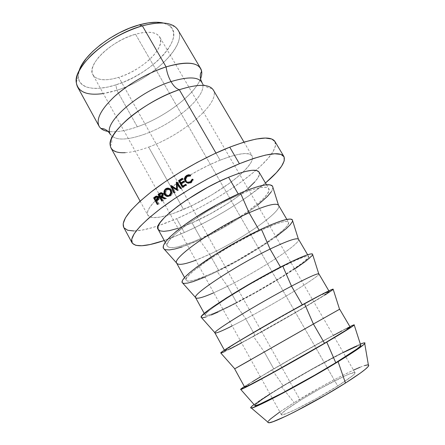 <?xml version="1.0" encoding="UTF-8"?>
<svg xmlns="http://www.w3.org/2000/svg" width="445" height="445" viewBox="0 0 445 445"><rect width="100%" height="100%" fill="white"/><g stroke="black" fill="none" stroke-linecap="round" stroke-linejoin="round"><path stroke-width="0.33" stroke-dasharray="2.23 1.67" d="M201.796 73.219C201.885 88.933 167.754 116.395 137.299 126.808C117.942 133.45 105.298 133.417 99.374 126.719M144.263 134.334C173.428 124.216 206.191 97.077 202.697 84.239C206.191 97.077 173.428 124.216 144.263 134.334C124.928 141.02 113.414 140.564 109.726 132.972C113.414 140.564 124.928 141.02 144.263 134.334M169.178 25.504L174.701 26.455C193.469 39.232 154.654 79.01 116.863 90.263L115.85 84.873C151.089 74.532 186.928 37.302 169.178 25.504L163.46 23.045M300.303 400.3C287.759 408.154 281.44 412.921 281.34 414.601C281.012 417.566 314.776 400.595 337.738 385.993L135.547 34.226C111.072 40.718 86.007 65.448 92.972 74.91C96.971 80.456 105.571 81.268 118.782 77.33L300.303 400.3L285.79 410.034L281.535 413.867L281.429 414.695L285.501 413.9L294.913 409.828L315.861 398.904L337.738 385.993L352.162 376.064L354.342 374.084L355.077 372.899L354.381 372.521L349.036 374.134L344.658 376.019L320.094 388.663L300.303 400.3L118.782 77.33L125.156 74.994L131.553 72.001L137.766 68.452L143.59 64.469L148.825 60.181L153.297 55.725L156.835 51.253L159.293 46.92L160.567 42.887L160.573 39.305L159.271 36.329L156.679 34.087L152.858 32.691L147.935 32.229L142.089 32.741L135.547 34.226L128.594 36.629L121.524 39.866L114.654 43.788L108.285 48.227L102.7 52.983L98.139 57.839L94.768 62.589L92.716 67.034L92.02 71L92.688 74.343L94.646 76.946L97.778 78.732L101.944 79.661L106.967 79.722L112.646 78.932L118.782 77.33C142.016 70.499 166.391 47.315 159.71 36.996C156.273 31.834 148.218 30.911 135.547 34.226L337.738 385.993C349.564 378.461 355.332 374.039 355.038 372.732C354.264 370.246 322.263 386.521 300.303 400.3M111.005 147.996C116.228 154.554 128.777 154.248 148.641 147.089L183.512 209.45C177.282 212.115 171.581 214.162 166.419 215.597C156.134 218.412 149.926 218.267 147.796 215.158C145.871 211.175 150.827 204.121 162.659 193.992L153.486 202.62L149.448 207.776L147.534 211.954L147.723 215.024L149.921 216.915L153.953 217.611L159.599 217.132L166.597 215.547L174.662 212.949L192.857 205.173L211.837 194.893L229.32 183.362L236.807 177.555L243.104 171.976L247.971 166.803L251.18 162.236L252.554 158.459L251.948 155.655L249.306 153.976L244.633 153.553L238.042 154.443L229.754 156.673L220.08 160.189L215.964 153.069L220.08 160.189C238.442 153.124 249.122 151.695 252.109 155.9C253.689 159.321 250.635 164.728 242.953 172.12C229.787 184.797 204.845 200.384 183.512 209.45L148.641 147.089C182.767 134.957 221.204 102.433 213.261 89.907M123.727 227.367C127.76 232.602 139.291 232.067 158.314 225.771L176.648 218.701L184.325 232.513L164.238 240.495L171.815 237.725L184.325 232.513L197.452 226.327L210.835 219.357L224.102 211.803L236.907 203.866L248.894 195.75L265.448 183.001C245.295 200.122 212.699 219.919 184.325 232.513L176.648 218.701C204.383 206.741 235.928 187.579 255.836 170.368C270.988 157.252 277.346 147.623 274.921 141.477M158.159 229.409C161.846 233.225 173.144 231.038 192.056 222.862L200.801 238.498C181.938 246.947 170.802 249.528 167.392 246.241C161.452 240.912 203.938 209.673 238.781 194.938L228.58 199.666L207.148 211.319L187.707 224.019L179.88 230.009L173.767 235.411L169.584 239.989L167.437 243.593L167.326 246.107L169.172 247.481L172.816 247.715L178.056 246.853L192.323 242.13L200.801 238.498L219.051 229.325L237.135 218.629L245.412 213.099L259.123 202.558L264.052 197.897L267.389 193.875L268.964 190.671L268.624 188.435L266.31 187.301L262.016 187.362L255.847 188.674L248.004 191.222L238.781 194.938L238.236 193.987L238.781 194.938C256.376 187.54 266.371 185.448 268.769 188.647C273.33 195.416 233.236 224.063 200.801 238.498L192.056 222.862C224.575 208.9 264.141 179.786 259.04 172.104M278.464 205.167C283.487 210.552 242.38 239.182 209.634 254.273L199.532 239.95C234.687 224.291 278.186 193.124 272.507 186.116M176.715 263.234C179.841 265.988 190.81 263.001 209.634 254.273L218.545 270.198C199.772 279.21 188.964 282.608 186.132 280.4C181.132 276.873 224.92 246.791 259.53 230.833L249.35 235.839L227.751 247.726L207.91 260.208L193.408 270.988L188.925 275.149L186.477 278.281L186.082 280.3L187.662 281.179L191.077 280.923L196.117 279.599L210.123 274.12L218.545 270.198L236.818 260.692L263.574 244.583L277.747 234.521L282.948 230.204L286.58 226.588L288.449 223.835L288.41 222.083L286.369 221.449L282.325 222.005L276.362 223.791L259.53 230.833L259.129 230.143L259.53 230.833C276.996 222.817 286.658 219.952 288.521 222.233C291.964 227.122 250.796 254.79 218.545 270.198L209.634 254.273C241.974 239.354 282.603 211.197 278.598 205.356M298.384 239.099C302.784 242.275 260.292 270.082 227.534 286.274L217.177 271.517C252.348 254.701 297.293 224.375 292.276 219.685M195.639 297.738C198.181 299.39 208.811 295.569 227.534 286.274L236.612 302.5C217.939 312.084 207.487 316.339 205.245 315.249C201.229 313.597 246.363 284.733 280.728 267.506L248.799 284.922L228.541 297.182L213.466 307.317L208.672 311.038L205.913 313.686L205.217 315.188L206.524 315.538L209.695 314.782L214.529 312.985L228.257 306.711L254.913 292.643L282.074 276.651L302.211 263.129L308.324 257.655L308.591 256.409L306.839 256.292L303.056 257.371L297.305 259.646L280.728 267.506L280.478 267.078L280.728 267.506C298.055 258.84 307.367 255.174 308.663 256.498C310.949 259.429 268.674 286.079 236.612 302.5L227.534 286.274C259.696 270.365 301.415 243.198 298.539 239.282M318.742 273.786C322.464 274.637 278.526 301.532 245.779 318.876L235.144 303.662C270.321 285.651 316.779 256.248 312.473 254M214.946 332.938C216.882 333.45 227.156 328.76 245.779 318.876L255.03 335.408C236.462 345.593 226.366 350.727 224.747 350.805C221.755 351.111 268.291 323.526 302.383 304.975L249.623 334.957L233.953 344.419L224.742 350.782L228.68 349.308L246.741 339.924L300.92 309.325L321.846 296.704L329.183 291.43L318.692 296.264L302.383 304.975C319.56 295.636 328.505 291.13 329.222 291.458C330.296 292.348 286.886 317.947 255.03 335.408L245.779 318.876C277.741 301.944 320.578 275.811 318.893 273.892M339.552 309.258L264.363 352.095L253.45 336.42C288.61 317.151 336.659 288.766 333.116 289.1M350.198 327.136C350.02 325.901 305.431 350.404 273.792 368.944L264.363 352.095L339.657 309.208M272.106 369.795C299.802 353.591 337.366 332.699 349.892 326.619L321.757 341.599L272.106 369.795L283.309 385.949L272.106 369.795L244.366 386.566L272.106 369.795M360.823 345.543C363.042 341.359 315.995 366.146 283.309 385.949L311.255 369.723L343.29 352.535M281.568 386.722C309.286 369.984 347.417 349.269 360.361 344.107L348.569 349.548L331.458 358.397L311.511 369.333L281.568 386.722L294.19 402.636L281.568 386.722L265.098 396.94L254.023 404.511C259.491 400.422 268.674 394.493 281.568 386.722M368.549 365.985C372.715 359.26 326.001 382.683 294.19 402.636L320.778 387.017L338.617 377.421L353.514 370.107M200.55 78.865C194.454 95.03 164.194 117.502 137.299 126.808L116.863 90.263C151.256 79.822 187.784 45.646 177.95 29.937M148.641 147.089C182.255 135.113 220.208 103.351 213.533 90.43M77.569 86.959C83.766 95.352 96.865 96.448 116.863 90.263L137.299 126.808C126.269 130.697 117.002 132.299 109.487 131.625M163.348 23.018L168.549 25.087L171.998 28.33L173.622 32.568L173.444 37.602L171.536 43.226L168.021 49.211L163.076 55.352L156.896 61.443L149.715 67.29L141.755 72.713L133.283 77.547L124.555 81.646L115.85 84.873L107.429 87.114L99.585 88.271L92.593 88.288L86.725 87.109L82.23 84.745L79.338 81.235L78.225 76.662L79.071 70.983L78.253 77.157C78.971 88.828 95.92 91.403 115.85 84.873L116.863 90.263L103.307 93.55M359.994 367.281L364.616 365.573M367.598 364.883L368.749 365.284M279.866 411.942L294.19 402.636C278.153 412.637 269.364 419.112 267.812 422.055L268.235 421.276M356.773 346.238L360.695 345.148M254.751 405.334L255.352 404.505M270.009 394.164L283.309 385.949C263.585 397.886 254.156 404.449 255.024 405.645M260.408 376.859L292.131 358.353L333.338 335.43M341.871 330.93L346.444 328.632M244.65 387.089L252.443 381.721M234.648 368.855L264.363 352.095L273.792 368.944C255.335 379.746 245.623 385.798 244.655 387.094M220.731 352.946C219.719 354.415 233.998 347.128 253.45 336.42L264.363 352.095L250.902 359.716M333.188 289.328L332.532 289.934M325.161 294.885L283.22 319.71L241.568 342.878M230.065 348.925L225.048 351.411M221.849 352.829L220.887 353.124M201.151 317.241C202.798 318.982 214.128 314.454 235.144 303.662L245.779 318.876L232.168 325.924M312.585 254.095L312.234 255.475M294.701 269.014L274.593 281.624L254.757 293.099L235.144 303.662L218.15 312.012M211.381 314.965L206.13 316.923M202.664 317.774L201.596 317.741M182.016 282.319C184.575 285.145 196.295 281.54 217.177 271.517L227.534 286.274L213.784 292.771M292.348 219.769L292.332 221.693M275.956 236.796L256.365 249.851L236.762 261.321L217.177 271.517L205.073 277.068M183.852 283.415L182.088 282.508M163.304 248.154C166.719 251.987 178.795 249.256 199.532 239.95L209.634 254.273L195.739 260.242M272.946 187.529L271.066 192.051M257.56 205.178L247.342 212.738L238.459 218.656L219.09 230.121L199.532 239.95L182.172 246.914M165.407 249.717L163.359 248.271M258.879 171.859L259.357 174.329L257.933 177.755L254.735 181.972M247.921 188.613L236.456 197.58L228.263 203.159L210.29 213.856L192.056 222.862L178.033 228.313M274.932 141.499L275.433 146.11L272.985 151.773L267.99 158.476L260.764 165.935L251.636 173.889L240.956 182.077L229.08 190.265L216.353 198.231L203.137 205.757L189.781 212.643L176.648 218.701L164.105 223.735L152.54 227.573L142.344 230.037L133.934 230.972M124.005 227.823L123.743 227.406M220.08 160.189L209.445 164.845L198.331 170.457L187.278 176.754L176.815 183.435L164.01 192.88C171.459 186.856 180.231 180.876 190.321 174.946C200.589 168.978 210.507 164.055 220.08 160.189M163.994 192.891L162.792 193.881L163.994 192.891M157.007 196.212L159.243 196.985L157.925 197.102L159.243 196.985L159.11 199.471L157.764 199.616L159.11 199.471L158.765 199.827L157.825 200.595L156.44 200.767L157.825 200.595L159.11 199.471L159.549 198.476L159.243 196.985L158.381 196.112L157.007 196.212M156.056 201.062L157.825 200.595L157.452 200.879L159.149 203.949L157.758 204.138L159.149 203.949L157.452 200.879L156.056 201.062M157.28 204.505L159.149 203.949L158.687 204.305L156.646 200.612L158.687 204.305L157.28 204.505M156.462 200.278L155.038 197.714L156.462 200.278M158.821 198.648L157.513 199.877L158.37 199.21L158.765 197.346L158.821 198.648M157.085 197.057L157.797 196.751L158.765 197.346L158.075 197.413L158.765 197.346L157.702 196.762M156.807 197.257L155.439 197.408L156.807 197.257L155.856 197.986L157.079 200.2L155.856 197.986L156.807 197.257M154.454 198.159L155.856 197.986L154.454 198.159M186.983 182.027L186.238 181.115L185.943 178.556L187.556 176.537L189.047 176.02L190.605 176.231L190.899 175.53L190.516 175.024L190.899 175.53L190.377 175.341L190.899 175.53L190.605 176.231L190.204 175.736L190.605 176.231L187.556 176.537L187.084 176.075L187.556 176.537L186.422 177.583L186.238 181.115L185.682 180.72L186.867 181.922M192.835 179.702L193.302 179.763L192.924 179.268L193.302 179.763L191.2 182.862L190.738 182.428L191.2 182.862L187.807 183.312L186.605 182.634L187.807 183.312L189.542 183.479L191.2 182.862L193.019 180.831L193.302 179.763L192.835 179.702M170.93 190.082L171.904 190.204C172.827 192.173 172.599 193.925 171.214 195.461L168.204 196.417L170.079 196.217L171.787 194.782L172.432 191.712L171.904 190.204L170.93 190.082M166.341 195.399L165.312 194.515L165.696 194.515C164.795 192.679 164.923 190.994 166.091 189.464L165.167 191.417L165.167 193.019L166.341 195.399M168.583 188.218L170.502 188.713L171.904 190.204L170.913 188.997L168.583 188.218M168.622 189.019L166.881 189.754C165.657 191 165.434 192.463 166.213 194.148L165.073 194.137L166.213 194.148L168.104 195.628L166.213 194.148L165.818 191.623L167.164 189.531L169.45 189.081M169.829 189.192L171.358 190.571L171.753 191.623L171.726 193.13L170.491 195.055M170.318 195.183L170.708 194.871C171.904 193.642 172.12 192.207 171.358 190.571L170.713 189.737M167.164 189.531L166.091 189.464L167.164 189.531M161.741 192.757L163.866 193.614L162.675 193.631L163.866 193.614C164.372 194.777 164.194 195.733 163.326 196.484L161.624 196.918L162.87 196.851L166.653 198.448L165.473 198.481L166.653 198.448L162.87 196.851L164.038 195.5L164.083 194.126L162.948 192.741L161.741 192.757M164.828 198.943L166.653 198.448L164.828 198.943M160.578 197.68L162.253 197.302L161.846 197.597L163.554 200.673L162.286 200.767L163.554 200.673L161.846 197.597L160.578 197.68M161.78 201.14L163.554 200.673L163.059 201.034L161.034 197.374L163.059 201.034L161.78 201.14M160.801 196.957L159.41 194.448L160.801 196.957M163.376 195.299L162.325 196.301L162.931 195.833L163.354 193.976L163.376 195.299M161.791 193.603L160.239 194.693L158.965 194.771L160.239 194.693L161.468 196.912L160.239 194.693L162.342 193.397L163.354 193.976L162.837 193.987L163.354 193.976L162.531 193.397M161.279 193.937L160.033 193.992L161.279 193.937M182.316 178.25L183.307 179.313L182.316 178.25M179.535 180.887L180.231 181.21L183.307 179.313L180.231 181.21L181.388 183.268L180.231 181.21L179.535 180.887M184.174 181.549L184.469 181.371L183.868 181.004L184.853 182.061L184.258 181.694L184.853 182.061L184.469 181.371L184.174 181.549M181.082 183.646L181.771 183.957L184.853 182.061L181.771 183.957L183.223 186.533L181.771 183.957L181.082 183.646M186.021 184.814L186.31 184.636L185.715 184.28L186.7 185.326L186.105 184.97L186.7 185.326L186.31 184.636L186.021 184.814M182.333 187.289L183.034 187.584L186.7 185.326L183.034 187.584L182.728 187.045L183.034 187.584L182.333 187.289M182.628 178.807L182.917 178.629L182.628 178.807M177.271 190.505L178.122 190.705L177.394 190.21L178.245 190.621L177.405 190.421L178.245 190.621L177.822 184.341L178.245 190.621L177.271 190.505M180.381 188.519L181.137 188.775L180.765 188.274L181.137 188.775L181.716 188.407L180.976 188.14L181.716 188.407L177.104 182.25L181.716 188.407L181.137 188.775L180.381 188.519M176.331 181.977L177.104 182.25L176.331 181.977M176.415 182.088L177.104 182.25L176.415 182.088M177.344 189.42L177.143 184.113L177.344 189.42M177.066 182.956L177.021 182.3L177.066 182.956M170.936 185.476L171.865 185.648L177.505 189.459L171.865 185.648L170.936 185.476M171.08 185.571L171.865 185.648L171.08 185.571M173.773 192.796L174.718 192.93L172.393 187.206L174.718 192.93L175.274 192.563L174.345 192.418L175.274 192.563L173.161 187.345L175.274 192.563L173.773 192.796M171.976 186.166L171.787 185.704L171.976 186.166M281.34 414.601L92.972 74.91M243.999 142.122L252.109 155.9M266.499 184.786L268.769 188.647M286.858 219.413L288.521 222.233M307.64 254.751L308.663 256.498M328.855 290.835L329.222 291.458M110.349 146.272L111.155 144.636C112.329 141.221 112.051 137.816 110.31 134.423M212.115 88.46L210.29 88.316C206.758 87.582 203.977 85.596 201.952 82.364M224.402 350.176L224.747 350.805M204.272 313.475L205.245 315.249M184.553 277.53L186.132 280.4M165.24 242.314L167.392 246.241M140.114 201.134L147.796 215.158M355.038 372.732L159.71 36.996M158.765 199.827L157.419 199.966M158.003 199.249L158.37 199.21M186.422 177.583L185.888 177.171M171.214 195.461L170.174 195.388M166.881 189.754L165.79 189.698M163.326 196.484L162.108 196.529M76.245 82.386L78.253 77.157"/><path stroke-width="0.67" d="M99.374 126.719C95.575 119.916 100.503 109.943 114.165 96.793C127.654 84.455 148.385 72.507 166.113 66.883C166.797 72.146 168.427 77.057 170.997 81.607C189.77 75.984 200.333 76.863 202.697 84.239C200.333 76.863 189.77 75.984 170.997 81.607C168.427 77.057 166.797 72.146 166.113 66.883C189.236 60.459 201.129 62.573 201.796 73.219M283.932 156.545C286.029 161.93 279.866 170.746 265.448 183.001L276.406 172.66L281.585 166.213L284.233 160.84L284.077 156.812L280.929 154.376L274.721 153.753L265.526 155.088L253.606 158.437L239.41 163.732L229.742 147.167L239.41 163.732C265.392 153.519 280.233 151.128 283.932 156.545L274.921 141.477C270.872 135.475 255.814 137.371 229.742 147.167L244.005 142.116L213.261 89.907C209.228 83.933 197.914 83.866 179.318 89.718C176.392 88.766 173.622 86.063 170.997 81.607C139.597 91.375 104.608 121.63 109.726 132.972C104.608 121.63 139.597 91.375 170.997 81.607C173.622 86.063 176.392 88.766 179.318 89.718L215.964 153.069L179.318 89.718C145.971 100.398 107.551 131.937 110.154 144.914C110.833 150.582 115.856 153.175 125.229 152.685M163.46 23.045C157.18 21.555 149.086 22.172 139.179 24.887L142.372 25.838C157.408 21.833 168.182 22.039 174.701 26.455M266.499 184.786L259.04 172.104C256.381 168.455 246.224 170.174 228.569 177.266L238.236 193.987L228.569 177.266C193.619 191.411 151.762 223.206 158.159 229.409L165.24 242.314M286.858 219.413L278.598 205.356C276.467 202.609 266.633 205.089 249.1 212.788L240.467 193.008L249.1 212.788C266.182 205.273 275.967 202.736 278.464 205.167L272.507 186.116C269.67 182.934 258.99 185.231 240.467 193.008C222.812 200.656 200.962 213.083 185.415 224.313C169.501 236.117 162.13 244.066 163.304 248.154L176.62 263.023C172.143 258.106 214.902 227.901 249.1 212.788L259.129 230.143L249.1 212.788C214.373 228.135 171.242 258.801 176.715 263.234L184.553 277.53M307.64 254.751L298.539 239.282C296.96 237.474 287.47 240.734 270.07 249.072L261.349 229.086L270.07 249.072C286.797 241.045 296.236 237.719 298.384 239.099L292.276 219.685C289.801 217.627 279.493 220.764 261.349 229.086C243.91 237.268 221.983 249.717 206.007 260.52C189.62 271.817 181.621 279.087 182.016 282.319L195.561 297.51C192.535 294.156 236.373 265.287 270.07 249.072L280.478 267.078L270.07 249.072C235.583 265.659 191.128 295.141 195.639 297.738L204.272 313.475M328.855 290.835L318.893 273.892C317.88 273.058 308.752 277.14 291.497 286.141L282.686 265.949L291.497 286.141C307.868 277.591 316.946 273.475 318.742 273.786L312.473 254C310.376 253.088 300.447 257.071 282.686 265.949C246.58 284.043 198.615 314.537 201.151 317.241L214.935 332.76C213.389 331.019 258.306 303.479 291.497 286.141L302.294 304.819L291.497 286.141C257.266 304.024 211.436 332.254 214.946 332.938L224.402 350.176M346.444 328.632L350.198 327.175L345.832 330.346L324.516 343.262L313.391 324.016L304.491 303.618L313.391 324.016L339.552 309.258L333.116 289.1C331.403 289.333 321.863 294.173 304.491 303.618C268.947 322.953 219.802 352.006 220.731 352.946L234.749 368.794L313.391 324.016L324.516 343.262C341.532 333.222 350.093 327.848 350.198 327.136L339.657 309.208L313.391 324.016L234.648 368.855L244.655 387.094C245.379 387.317 254.106 382.867 270.827 373.744C287.031 364.867 308.402 352.735 324.516 343.262L271.166 373.561L249.417 385.103L244.65 387.089M360.695 345.148L359.899 346.611L356.812 349.08L335.764 362.725L326.775 342.122L335.764 362.725C351.405 353.13 359.755 347.4 360.823 345.543L354.22 325.006C352.902 326.402 343.751 332.103 326.775 342.122C291.809 362.736 241.485 390.337 240.762 389.458C240.105 389.531 241.307 388.568 244.366 386.566L240.584 389.442L241.946 389.047L251.419 384.374L304.018 355.299L344.057 331.764L353.146 325.896L354.303 324.861L353.247 325.089L349.892 326.619C353.18 325.017 354.62 324.477 354.22 325.006M368.749 365.284L367.943 366.802L365.128 369.433L360.333 373.105L345.459 383.045L338.1 361.69L345.459 383.045C359.198 374.295 366.891 368.61 368.549 365.985L364.739 343.596C362.775 345.971 353.897 352.001 338.1 361.69C304.58 382.255 254.985 408.566 251.347 408.015C249.89 408.148 250.785 406.98 254.023 404.511L251.364 406.747L250.685 407.909L252.226 407.826L262.077 403.721L291.147 388.696L315.338 375.146L338.1 361.69L355.221 350.844L364.021 344.358L365 343.012L363.76 342.934L360.361 344.107C364.138 342.583 365.601 342.416 364.739 343.596M200.645 68.491L177.95 29.937C173.01 22.411 161.151 21.043 142.372 25.838L166.113 66.883C184.775 61.416 196.29 61.95 200.645 68.491C202.208 71.256 202.175 74.716 200.55 78.865M213.533 90.43C209.912 83.949 198.509 83.716 179.318 89.718C161.897 95.597 141.338 107.356 127.576 119.299C113.597 131.998 108.068 141.566 111.005 147.996L140.114 201.134M103.307 93.55C87.042 95.82 78.025 92.104 76.245 82.386C73.236 66.422 109.398 34.488 142.372 25.838C123.209 31.723 106.305 41.407 91.659 54.88C78.481 68.296 73.787 78.987 77.569 86.959L99.063 126.196C95.82 119.204 101.048 109.231 114.738 96.27C129.879 83.165 147 73.369 166.113 66.883L142.372 25.838L139.179 24.887L148.38 22.873L156.545 22.25L163.348 23.018M109.487 131.625C104.308 131.069 100.831 129.256 99.063 126.196M79.071 70.983L81.741 64.97L86.358 58.289L92.721 51.425L100.57 44.678L109.576 38.376L119.321 32.808L129.345 28.246L139.179 24.887C113.063 31.812 83.115 55.191 79.071 70.983M353.514 370.107L359.994 367.281M364.616 365.573L367.598 364.883M345.459 383.045L325.64 394.999L294.623 411.892L285.885 416.186L273.108 421.66L269.503 422.672L267.89 422.528L267.812 422.055L268.624 422.75C272.802 423.89 316.428 401.54 345.459 383.045M268.235 421.276L270.443 419.023L279.866 411.942M343.29 352.535L356.773 346.238M240.762 389.458L255.024 405.645C256.548 407.286 303.64 382.427 335.764 362.725L314.743 375.152L282.113 393.18L259.874 404.11L256.281 405.44L254.751 405.334M255.352 404.505L262.155 399.326L270.009 394.164M333.338 335.43L341.871 330.93M252.443 381.721L260.408 376.859M250.902 359.716L234.749 368.794M220.887 353.124L221.705 352.067L224.97 349.798L237.997 341.677L281.752 316.256L322.08 294.228L331.736 289.539L333.188 289.328M332.532 289.934L325.161 294.885M241.568 342.878L230.065 348.925M225.048 351.411L221.849 352.829M232.168 325.924C220.887 331.547 215.146 333.822 214.935 332.76M201.596 317.741L201.19 317.435L201.874 315.85L209.918 309.03L226.166 298.094L248.099 284.817L271.695 271.673L292.454 261.159L306.733 255.057L310.76 253.934L312.585 254.095M312.234 255.475L305.543 261.421L294.701 269.014M218.15 312.012L211.381 314.965M206.13 316.923L202.664 317.774M213.784 292.771C202.475 297.705 196.401 299.285 195.561 297.51M182.088 282.508L182.45 280.367L185.025 277.012L189.82 272.54L196.707 267.1L215.669 254.229L238.67 240.695L261.349 229.086L271.216 224.697L279.505 221.51L285.907 219.613L290.212 219.046L292.348 219.769M292.332 221.693L290.257 224.686L286.302 228.596L275.956 236.796M205.073 277.068L193.047 281.652L187.579 283.103L183.852 283.415M195.739 260.242C184.419 264.525 178.044 265.454 176.62 263.023M163.359 248.271L163.41 245.595L165.668 241.735L170.135 236.807L176.704 230.983L185.153 224.497L195.133 217.644L217.816 204.127L240.467 193.008L250.429 189.008L258.879 186.277L265.504 184.892L270.076 184.864L272.512 186.127L272.946 187.529M271.066 192.051L267.423 196.395L257.56 205.178M182.172 246.914L175.063 248.972L169.384 249.934L165.407 249.717M239.41 163.732L223.574 170.785L206.881 179.279L190.199 188.78L174.423 198.782L160.361 208.761L148.674 218.206L139.852 226.672L134.162 233.809L131.681 239.377L132.31 243.237L135.831 245.345L141.922 245.74L150.215 244.505L164.238 240.495C146.333 246.602 135.603 247.381 132.054 242.825C129.439 236.779 139.168 225.203 161.229 208.11C182.951 191.823 214.345 174.006 239.41 163.732M178.033 228.313L169.15 230.705L163.816 231.35L160.055 230.877L158.086 229.258L158.053 226.505L160.055 222.678L164.094 217.894L170.068 212.326L177.766 206.202L186.883 199.794L207.67 187.328L218.362 181.866L228.569 177.266L237.83 173.728L245.751 171.386L252.02 170.302L256.431 170.48L258.879 171.859M254.735 181.972L247.921 188.613M123.743 227.406L123.187 223.635L125.473 217.75L130.964 210.318L139.591 201.613L151.089 191.984L164.995 181.894L180.642 171.853L197.235 162.397L213.895 154.026L229.742 147.167C204.617 157.068 173.383 174.79 151.945 191.317C130.196 208.705 120.79 220.72 123.727 227.367L132.054 242.825M177.405 190.421L172.243 187.173L174.345 192.418L173.773 192.796L170.852 185.532L176.659 189.259L176.331 181.977L180.976 188.14L180.381 188.519L177.038 184.08L177.405 190.421L172.243 187.173L173.161 187.345L172.243 187.173L174.345 192.418L173.773 192.796L170.852 185.532L177.344 189.42L176.659 189.259L176.331 181.977L180.976 188.14L180.381 188.519L177.038 184.08L177.822 184.341L177.038 184.08L177.405 190.421M178.551 180.575L182.316 178.25L182.7 178.935L179.535 180.887L180.698 182.956L183.868 181.004L184.258 181.694L181.082 183.646L182.539 186.233L185.715 184.28L186.105 184.97L182.333 187.289L178.551 180.575L182.333 187.289L186.105 184.97L185.715 184.28L182.539 186.233L181.082 183.646L184.258 181.694L183.868 181.004L180.698 182.956L179.535 180.887L182.7 178.935L182.316 178.25L178.551 180.575L179.263 180.887L178.551 180.575M158.081 194.459L160.562 192.774L161.752 192.763L162.675 193.631L162.981 194.76L162.831 195.533L161.624 196.918L165.473 198.481L164.828 198.943L160.99 197.38L160.578 197.68L162.286 200.767L161.78 201.14L158.081 194.459L161.78 201.14L162.286 200.767L160.578 197.68L160.99 197.38L164.828 198.943L165.473 198.481L161.624 196.918L162.136 196.495L162.675 193.631L160.562 192.774L159.21 193.631L160.473 193.569L161.741 192.757L160.473 193.569L159.21 193.631L158.081 194.459L159.371 194.376L158.081 194.459M170.48 189.42L171.447 191.595L171.375 193.219L170.752 194.704L169.656 195.806L168.293 196.401L166.842 196.356L165.518 195.705L164.016 193.008L164.033 191.389L164.617 189.909L165.679 188.797L167.064 188.179L168.56 188.213L170.48 189.42M190.516 175.024L190.204 175.736L188.613 175.541L187.084 176.075L185.404 178.145L185.682 180.72L186.544 181.716L187.745 182.239L190.343 181.738L191.534 180.659L192.157 179.185L192.924 179.268L191.567 181.816L189.036 183.067L187.262 182.923L185.465 181.66L184.542 179.513L184.697 177.889L185.465 176.431L186.733 175.369L188.591 174.729L190.516 175.024L186.733 175.369L185.287 176.643C184.347 178.006 184.269 179.469 185.048 181.043L187.262 182.923L190.738 182.428L192.924 179.268L192.157 179.185L190.343 181.738C188.413 182.812 186.861 182.472 185.682 180.72L185.882 177.193L187.084 176.075L190.204 175.736L190.516 175.024M153.603 197.847L156.501 196.106L157.925 197.102L158.248 198.214L157.975 199.304L156.056 201.062L157.758 204.138L157.28 204.505L153.603 197.847L157.28 204.505L157.758 204.138L156.056 201.062L157.764 199.616L157.925 197.102L155.939 196.206L154.649 197.04L156.034 196.885L157.007 196.212L153.603 197.847L155.016 197.663L153.603 197.847M244.005 142.116L256.025 139.068L265.365 138.05L271.745 139.007L274.932 141.499M133.934 230.972L127.693 230.265L124.005 227.823M156.718 196.128L155.939 196.206L156.718 196.128M156.646 200.612L156.462 200.278L156.646 200.612M155.038 197.714L156.034 196.885L155.038 197.714M157.702 196.762L157.085 197.057M157.513 199.877L157.079 200.2L157.513 199.877M158.075 197.413L157.43 197.474L156.629 199.677L157.819 199.538L156.629 199.677L155.683 200.378L157.079 200.2L155.683 200.378L154.454 198.159L155.683 200.378L157.474 198.787L157.43 197.474L158.075 197.413M155.439 197.408L154.454 198.159L156.373 196.901L157.43 197.474L156.451 196.885L155.439 197.408M186.867 181.922C188.096 182.884 189.409 182.967 190.805 182.177L190.343 181.738L190.805 182.177L192.552 179.669L192.157 179.185L192.835 179.702L190.805 182.177L188.274 182.645L186.983 182.027M186.605 182.634L185.626 181.427C184.836 179.913 184.92 178.445 185.877 177.004L187.206 175.825L186.733 175.369L187.206 175.825L190.377 175.336L188.363 175.336L185.982 176.865L185.248 178.3L185.109 179.908L186.605 182.634M169.656 195.806L170.218 195.344C171.62 193.848 171.853 192.09 170.93 190.082C169.528 188.001 167.782 187.573 165.679 188.797L165.334 189.069C163.849 190.616 163.582 192.429 164.539 194.515C165.896 196.557 167.598 196.985 169.656 195.806M168.204 196.417L166.341 195.399L168.204 196.417M165.312 194.515L164.539 194.515L165.312 194.515M166.091 189.464L166.758 188.869L165.679 188.797L166.758 188.869L168.583 188.218L166.091 189.464C167.765 188.491 169.195 188.825 170.368 190.454C171.141 192.151 170.908 193.597 169.667 194.793L169.25 195.133C167.587 196.106 166.196 195.778 165.073 194.137C164.3 192.429 164.544 190.95 165.79 189.704L164.7 191.572L165.429 194.665L166.958 195.605L170.318 195.183L168.104 195.628L170.318 195.183L169.25 195.133L170.713 193.035L170.368 190.454L171.153 190.543L170.368 190.454L168.433 188.975L166.091 189.464M169.45 189.081L169.829 189.192M170.713 189.737L168.622 189.019M161.696 192.741L160.562 192.774L161.696 192.741M165.306 198.598L162.253 197.302L160.99 197.38L162.253 197.302L165.306 198.598M161.034 197.374L160.801 196.957L161.034 197.374M159.41 194.448L160.473 193.569L159.41 194.448M162.325 196.301L161.468 196.912L162.325 196.301M162.837 193.987L162.152 194.003L161.707 195.878L161.246 196.245L162.425 196.184L161.246 196.245L160.2 196.996L161.468 196.912L160.2 196.996L158.965 194.771L160.2 196.996L162.164 195.338L162.152 194.003L162.837 193.987M160.033 193.992L158.965 194.771L160.033 193.992C160.795 193.236 161.502 193.241 162.152 194.003L161.112 193.436L160.033 193.992M162.531 193.397L161.791 193.603M181.388 183.268L180.698 182.956L181.388 183.268L184.174 181.549L181.388 183.268M183.223 186.533L182.539 186.233L183.223 186.533L186.021 184.814L183.223 186.533M182.728 187.045L179.263 180.887L182.628 178.807L179.263 180.887L182.728 187.045M177.394 190.21L173.161 187.345L177.394 190.21M180.765 188.274L177.822 184.341L180.765 188.274M177.143 184.113L177.066 182.956L177.143 184.113M172.393 187.206L171.976 186.166L172.393 187.206M201.641 71.194L200.617 73.38C199.844 76.29 200.294 79.282 201.952 82.364M100.876 128.438L103.279 128.677C106.171 129.506 108.519 131.42 110.31 134.423M251.347 408.015L268.624 422.75M157.018 199.354L158.003 199.249M185.877 177.004L185.337 176.604M166.43 189.125L165.34 189.069M170.641 194.865L169.662 194.799M161.707 195.878L162.675 195.839"/></g></svg>
